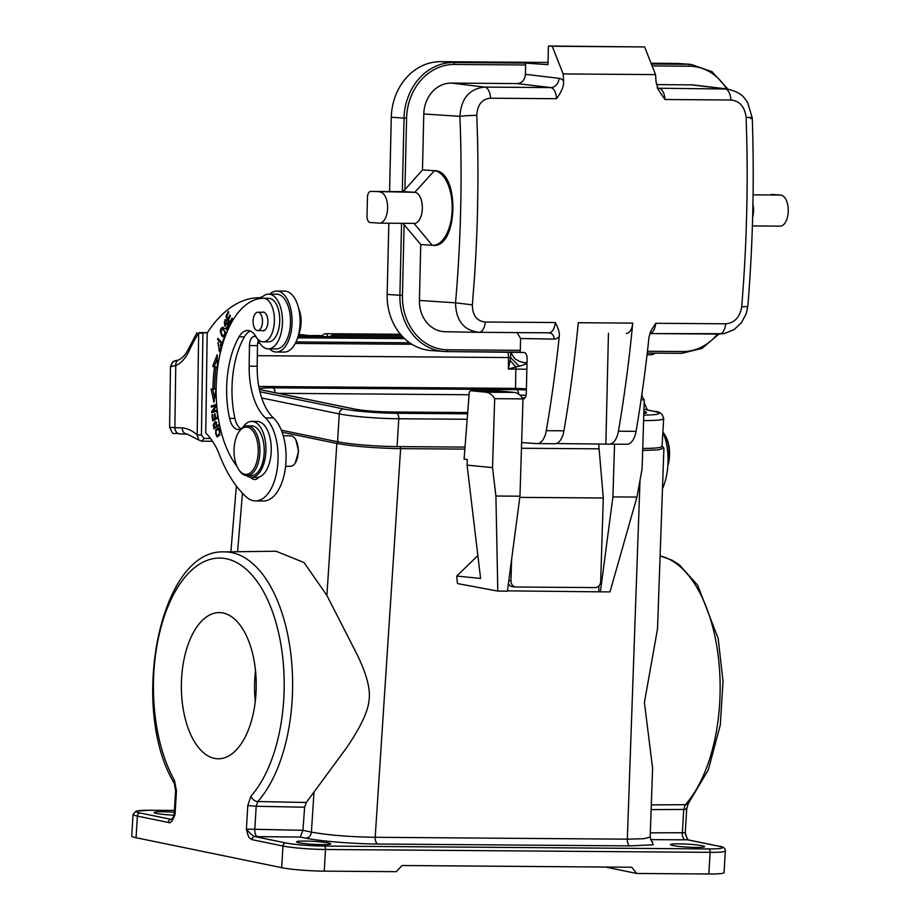 <?xml version="1.0" encoding="UTF-8"?>
<svg xmlns="http://www.w3.org/2000/svg" width="920" height="920" viewBox="0 0 920 920"><rect width="100%" height="100%" fill="white"/><g stroke="black" fill="none" stroke-linecap="round" stroke-linejoin="round"><path stroke-width="1.38" d="M612.904 496.903L600.369 591.836L609.983 591.905L636.95 497.076L612.904 496.903L614.548 444.187M507.46 590.858L600.369 591.836M598.782 591.537L598.955 585.822M477.859 555.577L456.699 576.081L457.447 583.567L497.8 591.077L507.414 591.146L519.961 496.202L522.997 398.889A29.854 15.295 -89.6 0 0 514.268 392.414L499.169 390.931A3.105 1.598 -89.6 0 0 499.1 390.931A3.105 1.598 -89.6 0 0 499.019 390.931M642.678 450.432L658.214 449.88L663.883 448.143M650.118 837.085L643.988 838.718L627.336 839.166L640.021 480.171M652.579 841.915C651.912 842.329 651.107 840.719 650.164 837.085L652.602 768.223L644.403 702.523L657.524 628.855L663.906 448.293M306.314 802.493L257.795 801.527L256.197 806.265L304.647 807.231L306.314 802.493L346.161 748.351C361.203 726.478 368.897 709.722 369.242 698.119C370.185 688.056 366.378 674.004 357.811 655.937L326.887 595.412L304.083 562.568L276.034 551.229L224.342 551.896A133.837 68.563 90.4 0 1 231.966 552.632A133.837 68.563 90.4 0 1 270.572 586.442A133.837 68.563 90.4 0 1 257.795 801.527A6.221 4.611 41.7 0 1 250.976 796.11L247.779 805.563L256.197 806.254L254.794 829.805A6.221 3.093 -89.5 0 0 257.496 836.636L300.322 837.05L302.921 830.311L246.387 829.115C250.067 833.485 252.885 835.969 254.817 836.579A3.105 2.656 101.6 0 0 251.965 839.649C248.653 836.981 249.159 839.638 246.387 829.115L247.779 805.563M295.228 463.024L298.597 451.317L295.849 439.806M282.118 432.193L336.835 443.451C353.625 446.418 374.888 448.143 400.625 448.638L375.187 837.292C349.462 836.878 328.198 835.153 311.397 832.106L302.921 830.311L304.647 807.231M313.973 792.695L311.397 832.106A6.221 5.313 101.6 0 1 305.693 838.154C319.493 841.075 353.096 843.881 377.993 844.019A6.221 3.185 -89.6 0 1 375.187 837.292L627.336 839.166A6.221 3.185 90.4 0 0 630.143 845.894L653.246 844.779L651.981 841.478M651.303 804.885L685.331 804.712A6.221 4.611 41.7 0 0 688.321 803.459L686.688 809.163L685.285 832.703L687.516 839.799A3.105 2.656 101.6 0 1 687.953 839.845A3.105 2.656 101.6 0 1 687.976 839.856L685.469 834.612M174.294 812.279A17.1 1.483 3.4 0 0 162.483 811.762A17.1 1.483 3.4 0 0 154.111 812.544A17.1 1.483 3.4 0 0 174.03 815.189M224.342 551.896C159.045 548.561 129.156 709.55 174.363 783.449A6.221 3.979 -29.3 0 1 174.455 780.367L176.456 790.901L175.593 790.567L174.19 814.108L175.053 814.442C172.672 820.996 170.453 823.676 168.371 822.457A3.105 2.656 -78.4 0 1 171.235 819.386L171.511 819.421M176.456 790.901L175.053 814.442L171.568 819.421M708.837 874L710.125 852.345A31.096 2.691 -176.6 0 0 725.339 850.942L724.051 872.585A31.096 2.691 3.4 0 1 708.837 874L636.72 873.459L631.741 867.238L402.04 865.524L396.336 871.677L324.219 871.136A31.096 2.691 3.4 0 1 281.681 867.686L136.079 837.729A31.096 2.691 3.4 0 1 131.744 836.084L133.032 814.442A31.096 2.691 -176.6 0 0 137.368 816.086L136.079 837.729M223.123 613.007A73.082 37.432 -89.6 0 0 219.351 612.605A73.082 37.432 -89.6 0 0 181.447 681.72A73.082 37.432 -89.6 0 0 214.486 758.379A73.082 37.432 -89.6 0 0 218.258 758.77A73.082 37.432 -89.6 0 0 256.162 689.655A73.082 37.432 -89.6 0 0 223.123 613.007M281.347 430.192L337.582 441.761A43.539 3.772 3.4 0 0 397.129 446.591L464.772 447.097M642.735 448.419A43.539 3.772 3.4 0 0 661.25 447.085A43.539 3.772 -176.6 0 0 661.342 447.039A43.539 3.772 3.4 0 0 662.032 446.43L663.676 418.6A43.539 3.772 -176.6 0 1 643.609 420.578M662.043 446.142L661.342 447.039M397.072 446.591L398.785 418.761A43.539 3.772 -176.6 0 1 339.238 413.919L261.705 397.969M650.647 839.638L685.227 839.822A6.221 3.277 90.3 0 1 682.341 832.991L683.732 809.45C686.722 809.428 687.412 809.22 685.814 808.829M696.256 847.423A17.1 1.483 3.4 0 0 704.628 846.653A17.1 1.483 3.4 0 0 696.049 844.847A17.1 1.483 3.4 0 0 678.845 843.847A17.1 1.483 3.4 0 0 670.484 844.617A17.1 1.483 3.4 0 0 679.063 846.423A17.1 1.483 3.4 0 0 696.256 847.423M322.322 844.64A17.1 1.483 3.4 0 0 330.694 843.87A17.1 1.483 3.4 0 0 322.115 842.064A17.1 1.483 3.4 0 0 304.911 841.064A17.1 1.483 3.4 0 0 296.55 841.834A17.1 1.483 3.4 0 0 305.129 843.64A17.1 1.483 3.4 0 0 322.322 844.64M605.498 867.043L636.72 873.459M255.277 701.396A73.082 37.432 90.4 0 1 255.507 670.53M290.237 466.302A15.237 7.808 -89.6 0 0 290.352 466.302A15.237 7.808 -89.6 0 0 295.032 463.323A15.237 7.808 -89.6 0 0 298.264 451.317A15.237 7.808 -89.6 0 0 295.205 438.863A15.237 7.808 -89.6 0 0 290.685 435.827A15.237 7.808 -89.6 0 0 290.582 435.827L283.268 435.769M251.378 477.376L256.726 477.422A27.991 14.341 -89.6 0 0 258.968 477.089A27.991 14.341 -89.6 0 0 271.262 449.926A27.991 14.341 -89.6 0 0 257.14 421.44L251.804 421.394A27.991 14.341 90.4 0 1 265.926 449.88A27.991 14.341 90.4 0 1 251.378 477.376A27.991 14.341 90.4 0 1 246.571 475.709A91.436 46.839 90.4 0 1 246.399 475.582M250.619 477.33A15.548 7.969 -89.6 0 0 254.644 479.515A15.548 7.969 -89.6 0 0 258.968 477.089M257.45 338.767A9.326 4.784 -89.6 0 1 257.853 339.572A27.37 14.018 90.4 0 0 268.272 348.853A27.37 14.018 90.4 0 0 282.486 321.966A27.37 14.018 90.4 0 0 268.87 294.112A27.37 14.018 90.4 0 0 268.674 294.112A27.37 14.018 90.4 0 0 263.729 295.826A31.096 15.927 -89.6 0 1 258.267 297.781A161.724 82.846 90.4 0 0 207.195 332.994L205.746 433.055A80.856 41.423 -89.6 0 1 218.155 451.467A143.06 73.278 90.4 0 0 246.146 496.834A43.539 22.299 90.4 0 0 255.461 500.917L263.476 500.974A43.539 22.299 -89.6 0 0 286.097 458.206A43.539 22.299 -89.6 0 0 273.447 417.967A55.982 28.681 90.4 0 1 257.174 366.252L257.473 345.632A9.326 4.784 90.4 0 1 258.313 340.561M256.404 337.375A9.326 4.784 -89.6 0 0 254.368 336.409A9.326 4.784 -89.6 0 0 254.299 336.409A9.326 4.784 -89.6 0 0 249.458 345.575L249.159 366.195A55.982 28.681 -89.6 0 0 265.431 417.91A43.539 22.299 90.4 0 1 278.082 458.137A43.539 22.299 90.4 0 1 255.461 500.917M224.054 339.629L223.48 339.008L222.295 343.103L217.89 338.33L217.58 339.422L222.444 344.701M229.954 324.139L232.484 319.01L232.001 318.101L229.919 322.322L228.516 319.688L230.391 315.893L229.908 314.985L228.033 318.791L226.768 316.422L228.769 312.363L228.286 311.454L225.837 316.422L229.954 324.139M217.166 409.871L212.888 411.251L216.752 405.709L215.763 405.697L211.669 411.562L211.749 412.712L217.281 410.941M216.648 404.317L211.232 406.053L211.312 407.123L215.763 405.697M217.476 368.402L217.177 354.752L212.681 366.252L214.429 367.034A107.916 55.28 -89.6 0 0 212.922 389.056L211.117 388.987L213.934 402.247L216.05 389.171L214.509 389.114A104.811 53.682 90.4 0 1 215.97 367.724L217.476 368.402M221.697 347.311L220.639 344.287L220.972 347.058L219.57 350.589L217.948 342.447L219.581 351.842L220.65 351.371M217.419 412.045L217.488 417.404L215.59 418.324L215.038 413.724L214.383 414.034L214.935 418.634L213.221 419.451L212.635 414.541L211.968 414.862L212.704 420.865L218.247 417.864M213.452 425.834L213.958 428.904L219.42 425.419L219.248 424.338L217.028 425.753L215.314 421.429L213.314 424.557L213.452 425.834L214.164 425.834M226.929 324.001L228.217 326.013L225.975 327.716L225.63 328.716L226.596 329.578C229.413 326.876 229.436 324.565 226.653 322.655L224.687 324.829L224.284 321.735L225.894 321.275L226.239 320.275L225.147 319.493L224.779 326.14L226.929 324.001L229.011 323.759M228.401 328.313L225.975 327.716M227.297 322.391L227.907 322.667M226.768 320.781L225.158 320.769L225.894 321.275M225.687 335.133L223.031 327.221C219.96 328.118 219.581 331.062 221.904 336.041L223.767 337.249L225.377 335.938M218.58 436.034L219.811 434.504L218.569 427.846L215.602 430.169L216.878 436.804L218.58 436.034M240.902 428.754A18.665 9.556 90.4 0 1 234.922 418.393A70.909 36.317 90.4 0 1 231.989 388.516A70.909 36.317 90.4 0 1 244.409 336.858A24.886 12.742 90.4 0 1 250.309 331.073M236.9 466.244A91.436 46.839 90.4 0 1 216.142 388.113A91.436 46.839 90.4 0 1 263.35 298.287A21.769 11.155 90.4 0 1 263.419 298.287A21.769 11.155 90.4 0 1 274.401 320.447A21.769 11.155 90.4 0 1 263.097 341.826L268.433 341.872A21.769 11.155 -89.6 0 0 279.749 320.482A21.769 11.155 -89.6 0 0 275.977 303.611A21.769 11.155 -89.6 0 0 268.755 298.333A21.769 11.155 -89.6 0 0 268.686 298.333L263.488 298.287M210.553 438.495L204.067 438.449L201.767 441.197L212.531 441.278M201.445 435.022L202.917 333.132L198.662 333.063L197.179 434.941L201.445 435.022L204.067 438.449M202.917 333.132L198.662 333.063A163.587 83.8 90.4 0 0 189.244 350.52A6.221 3.542 24.8 0 1 188.945 347.955L196.995 332.626M207.31 332.822L202.94 332.787M199.398 332.603L207.414 332.66M187.392 434.159C184.161 433.768 182.424 431.675 182.183 427.903A77.751 39.825 -89.6 0 1 191.59 430.87A77.751 39.825 -89.6 0 1 197.179 434.941L198.8 440.013L201.767 441.197M187.266 434.159L198.8 440.013M178.733 359.846A6.221 5.232 68.3 0 0 175.766 365.55L171.201 366.493A6.221 6.095 -85.8 0 1 177.238 360.353M515.568 388.412L515.844 369.115L508.369 369.058L515.683 366.93L510.163 360.364L508.369 369.058L508.53 357.558L257.324 355.683M526.872 369.219L515.844 369.115A6.221 3.185 -89.6 0 0 515.683 366.93L519.144 366.252L510.611 357.558L510.163 360.364M527.022 362.928A49.761 0.586 0.8 0 0 526.079 362.917C527.735 363.411 525.412 364.527 519.144 366.252M507.955 352.038A12.443 6.371 -89.6 0 1 508.53 357.558L510.611 357.558L510.784 352.061M525.021 362.871L519.995 361.675M649.98 354.798A30.475 15.617 -89.6 0 0 650.198 354.798A30.475 15.617 -89.6 0 0 655.351 353.13M662.481 488.727A43.539 22.299 -89.6 0 0 668.046 461.046A43.539 22.299 -89.6 0 0 662.883 432.043M647.438 409.963A55.982 28.681 90.4 0 1 644.184 402.373M642.654 397.601A55.982 28.681 90.4 0 1 641.849 394.53M667.954 463.99A24.886 12.742 -89.6 0 0 669.127 454.227A24.886 12.742 -89.6 0 0 664.136 433.872A24.886 12.742 -89.6 0 0 663.056 432.446M667.851 465.692A23.633 12.109 -89.6 0 0 669.553 454.204A23.633 12.109 -89.6 0 0 664.815 434.872L664.136 433.872M409.687 342.78L296.022 341.929M258.888 341.653L257.991 341.642M317.193 336.536L298.701 334.328M313.685 336.513L317.204 336.352M313.697 336.329L301.541 334.742L303.761 336.433M300.38 336.409L303.772 336.248M300.391 336.225L298.195 335.949M298.287 335.616L300.346 335.869L298.551 334.673M269.825 294.124A30.475 15.617 90.4 0 1 276.713 291.065A30.475 15.617 90.4 0 1 292.008 317.94A30.475 15.617 90.4 0 1 276.264 352.015A30.475 15.617 90.4 0 1 269.411 348.853M276.264 352.015L284.268 352.072A30.475 15.617 -89.6 0 0 300.023 317.998A30.475 15.617 -89.6 0 0 284.728 291.123L276.713 291.065M268.272 348.853L276.287 348.91A27.37 14.018 -89.6 0 0 290.502 322.023A27.37 14.018 -89.6 0 0 276.69 294.17L268.674 294.112M299.253 331.303A21.769 11.155 -89.6 0 0 299.724 313.651A21.769 11.155 -89.6 0 0 299.391 312.122M298.505 334.753A19.906 10.2 -89.6 0 0 300.438 314.353A19.906 10.2 -89.6 0 0 298.701 308.648M217.58 339.422L218.914 339.434M222.295 343.103L222.927 343.103M225.837 316.422L226.78 316.434M228.033 318.791L228.953 318.791M229.919 322.322L230.851 322.334M211.669 411.562L213.267 411.573L213.314 412.217M211.232 406.053L212.876 406.628M212.83 406.065L216.683 404.834M212.888 411.251L217.223 410.389M217.453 367.735L215.97 367.724M214.624 397.969L212.738 389.045M214.509 389.068L212.922 389.056M214.429 367.034L216.027 367.046L214.279 366.263L217.269 358.639M214.912 379.166A107.916 55.28 90.4 0 1 216.027 367.046M212.681 366.252L214.279 366.263M220.202 345.276L221.202 345.287M220.328 351.647L218.787 350.359M218.04 343.747L218.442 343.045M211.968 414.862L212.669 414.862M214.21 420.141L214.13 419.462M213.221 419.451L216.499 418.324M214.935 418.634L216.533 418.646M214.383 414.034L215.073 414.034M215.59 418.324L218.236 417.829M217.488 417.404L218.166 417.416M216.878 412.309L217.453 412.309M213.314 424.557L213.98 424.568M215.303 422.613L216.016 421.774M217.028 425.753L219.397 425.27M217.982 426.178L214.429 427.409L216.027 427.421L217.913 425.764M214.429 427.409L213.969 424.292L215.199 422.613L216.384 426.167M225.607 325.668L225.17 324.829M225.446 320.769L225.963 319.93M227.286 323.863L228.252 322.667M228.206 329.59L227.378 328.313M225.63 328.716L227.24 328.728M224.848 337.145L223.41 335.926M224.514 328.486L222.525 328.394L225.239 332.108L223.755 335.984L222.283 334.972L221.041 332.178L223.364 327.37M217.718 436.597L216.924 435.654M217.936 429.122L219.316 428.053M220.144 429.099L218.891 429.088C220.455 430.617 220.282 432.572 218.362 434.953L216.476 435.551C214.877 432.342 215.683 430.192 218.891 429.088L219.661 429.099M219.96 434.964L216.476 435.551M263.097 341.826A21.769 11.155 90.4 0 1 255.886 336.547A24.886 12.742 -89.6 0 0 247.641 330.498A24.886 12.742 -89.6 0 0 239.073 336.812A70.909 36.317 -89.6 0 0 226.653 388.47A70.909 36.317 -89.6 0 0 229.574 418.358A18.665 9.556 -89.6 0 0 238.222 429.479A18.665 9.556 -89.6 0 0 243.65 426.247A27.991 14.341 90.4 0 1 251.804 421.394M262.2 330.613A9.326 4.784 -89.6 0 0 263.062 330.774A9.326 4.784 -89.6 0 0 267.904 321.609A9.326 4.784 -89.6 0 0 263.2 312.11A9.326 4.784 -89.6 0 0 262.327 312.259M247.008 475.617L251.286 475.651A24.886 12.742 -89.6 0 0 264.212 451.202A24.886 12.742 -89.6 0 0 251.654 425.891L247.376 425.856A24.886 12.742 90.4 0 1 247.56 425.856A24.886 12.742 90.4 0 1 259.934 451.179A24.886 12.742 90.4 0 1 247.008 475.617A24.886 12.742 90.4 0 1 246.836 475.617A24.886 12.742 90.4 0 1 239.441 470.649L238.763 469.648A23.633 12.109 90.4 0 1 234.025 450.317A23.633 12.109 90.4 0 1 239.05 431.71A23.633 12.109 90.4 0 1 246.468 427.098A23.633 12.109 90.4 0 1 258.233 451.145A23.633 12.109 90.4 0 1 245.778 474.363A23.633 12.109 90.4 0 1 238.763 469.648M259.463 329.935A9.177 4.703 90.4 0 1 257.726 330.579A9.177 4.703 90.4 0 1 253.161 323.092A9.177 4.703 90.4 0 1 256.116 312.869A9.177 4.703 90.4 0 1 257.853 312.225A9.177 4.703 90.4 0 1 262.418 319.7A9.177 4.703 90.4 0 1 259.463 329.935M239.05 431.71L239.74 430.709A24.886 12.742 90.4 0 1 247.376 425.856M641.079 399.774L644.264 399.797L642.102 468.74L636.95 497.076M644.264 399.797A29.854 15.295 -89.6 0 0 641.573 396.428M508.415 583.625A6.221 5.336 95.6 0 0 512.497 586.672L515.672 586.983A6.221 5.336 -84.4 0 0 516.085 587.006L595.148 587.592A6.221 5.336 -84.4 0 0 600.679 581.417L603.29 497.996L598.678 443.865M626.554 444.268A18.665 9.556 -89.6 0 0 626.853 444.279A18.665 9.556 -89.6 0 0 636.053 431.342A807.725 413.747 -89.6 0 0 649.002 337.042L650.796 331.119L655.719 323.288A12.443 6.371 90.4 0 1 649.796 333.558L719.313 334.098A12.443 6.371 -89.6 0 0 719.336 334.098A12.443 6.371 -89.6 0 0 719.348 334.098A12.443 6.371 -89.6 0 0 725.696 323.817C734.367 323.092 739.726 317.411 741.738 306.797A12.443 1.598 4.7 0 0 747.856 305.911L746.315 313.478L741.497 322.644L734.045 329.659L723.971 333.707L649.784 333.58M598.92 448.834L521.456 448.258M446.717 351.578L519.305 352.118A1.863 0.954 -89.6 0 0 519.34 352.118A1.863 0.954 -89.6 0 0 520.306 350.324L520.582 338.514L554.185 339.089A18.665 9.556 -89.6 0 0 559.256 336.363A807.725 413.747 90.4 0 1 546.308 430.675A18.665 9.556 90.4 0 1 537.107 443.612A18.665 9.556 90.4 0 1 536.808 443.601L521.628 442.554M556.117 443.555L608.925 444.13A18.665 9.556 90.4 0 0 609.224 444.141L626.853 444.279M511.612 559.417L510.945 580.75A6.221 5.336 -84.4 0 0 515.672 586.983M523.192 399.073L522.997 399.073A6.221 3.185 -89.6 0 0 523.089 399.073A6.221 3.185 -89.6 0 0 526.32 393.07L527.114 358.88A6.221 3.185 -89.6 0 0 524.078 352.452L446.683 351.578A1.863 0.954 90.4 0 1 446.66 351.578A55.982 48.058 -86.1 0 1 444.153 351.486A55.982 48.058 -86.1 0 1 399.889 295.274L402.442 295.354A54.119 46.448 -86.1 0 0 447.649 349.784L520.306 350.324M743.567 281.83L741.738 306.797M746.948 199.364A807.725 413.747 -89.6 0 1 746.89 202.63A807.725 413.747 -89.6 0 1 746.81 207.115A807.725 413.747 -89.6 0 1 746.752 209.863A807.725 413.747 -89.6 0 1 746.752 210.231L746.016 235.405A807.725 413.747 90.4 0 1 743.556 281.83M746.959 199.364L747.063 191.567A807.725 413.747 -89.6 0 0 747.086 189.888A807.725 413.747 -89.6 0 0 747.109 186.518L747.132 183.552A807.725 413.747 -89.6 0 0 747.144 182.93L747.166 177.997A807.725 413.747 90.4 0 0 746.879 145.302M746.89 145.36L746.154 117.334C744.682 106.697 739.611 100.924 730.94 100.004A12.443 6.371 -89.6 0 0 725.052 88.883L691.61 84.882L656.443 84.617M655.557 74.6L644.644 46.954L552.23 46.264L563.143 73.922L655.557 74.6A807.725 413.747 -89.6 0 1 655.994 81.57L658.317 89.734L664.964 99.509L730.94 100.004M563.143 73.922A807.725 413.747 90.4 0 1 563.58 80.879A21.769 11.155 -89.6 0 0 558.992 78.326L525.435 74.313L525.653 64.986A1.863 0.954 -89.6 0 0 524.733 63.066L547.975 64.653L548.412 46L644.644 46.954M474.513 277.07A807.725 413.747 -89.6 0 0 476.318 244.524L476.548 239.602A807.725 413.747 90.4 0 0 476.583 238.981L476.698 236.014A807.725 413.747 90.4 0 0 476.836 232.668A807.725 413.747 90.4 0 0 476.893 230.989L477.181 223.203A807.725 413.747 90.4 0 0 477.284 219.937A807.725 413.747 90.4 0 0 477.411 215.464A807.725 413.747 90.4 0 0 477.48 212.704A807.725 413.747 90.4 0 0 477.48 212.336L477.882 187.139A807.725 413.747 -89.6 0 0 477.595 140.541L476.778 115.391C477.445 104.673 482.034 98.946 490.555 98.21L556.531 98.704C561.729 91.574 564.087 85.629 563.58 80.879M474.501 277.012L472.362 304.853L455.538 302.829C455.94 320.631 463.737 330.452 478.929 332.304L445.188 331.729A31.096 26.703 93.9 0 0 445.406 331.729L478.503 332.304M559.256 336.363C559.693 332.752 558.371 328.141 555.289 322.541L485.311 322.023C476.801 321.115 472.489 315.387 472.362 304.853M554.438 443.727A18.665 9.556 -89.6 0 0 554.737 443.739A18.665 9.556 -89.6 0 0 563.937 430.813A807.725 413.747 -89.6 0 0 578.266 322.713L632.753 323.127A807.725 413.747 90.4 0 1 618.424 431.216A18.665 9.556 90.4 0 1 609.224 444.141M605.866 443.923L608.453 333.27M626.394 333.408L626.359 333.408A12.443 6.371 -89.6 0 0 626.394 333.408A12.443 6.371 -89.6 0 0 632.753 323.127M402.948 223.318L420.739 244.513L419.428 300.449A31.096 26.703 93.9 0 0 445.188 331.729M517.086 332.591L520.582 338.514M388.827 223.215L387.159 294.411A55.982 48.058 93.9 0 0 431.422 350.612L446.683 351.578A1.863 0.954 90.4 0 0 447.649 349.784M651.383 64.009L688.47 64.285A55.982 48.058 -86.1 0 1 690.977 64.377L678.235 63.503A55.982 48.058 93.9 0 0 675.74 63.411L651.072 63.227M548.021 62.456L440.691 61.663A55.982 48.058 93.9 0 0 391.299 117.242L389.562 191.567M552.23 46.264L548.412 46M525.435 74.313C524.825 79.971 522.088 83.064 517.201 83.582L451.225 83.087A31.096 26.703 93.9 0 0 423.786 113.965L422.475 169.912L404.915 189.681L402.316 191.463L404.041 118.116L391.299 117.242M380.006 192.061A15.548 7.969 90.4 0 1 387.607 207.897A15.548 7.969 90.4 0 1 379.534 223.146A15.548 7.969 90.4 0 1 379.281 223.134L370.047 222.502A6.221 3.185 90.4 0 1 367.011 216.073L367.448 197.42A6.221 3.185 90.4 0 1 370.679 191.417A6.221 3.185 90.4 0 1 370.783 191.429L414.736 192.314L434.435 170.706L422.475 169.912L433.941 170.695A37.318 19.113 90.4 0 1 452.18 208.713A37.318 19.113 90.4 0 1 432.791 245.318A37.318 19.113 90.4 0 1 432.193 245.295L414.011 223.399A15.548 7.969 -89.6 0 0 414.253 223.41A15.548 7.969 -89.6 0 0 422.337 208.161A15.548 7.969 -89.6 0 0 414.736 192.314L402.316 191.463M434.435 170.706C460.092 169.993 458.528 249.055 432.687 245.295M420.739 244.513L432.193 245.295M451.225 83.087L484.667 87.09C469.407 88.722 461.15 98.474 459.908 116.345A795.018 424.971 90.4 0 1 455.538 302.829L419.428 300.449M370.783 191.429L405.501 191.682A6.221 3.185 -89.6 0 0 405.398 191.682A6.221 3.185 -89.6 0 0 405.306 191.682M771.224 194.407A6.221 3.185 -89.6 0 1 771.328 194.407A6.221 3.185 -89.6 0 1 771.42 194.407L780.654 195.04A15.548 7.969 -89.6 0 1 788.256 210.887A15.548 7.969 -89.6 0 1 780.171 226.136L752.387 225.929M752.928 204.24A15.548 7.969 90.4 0 1 752.64 217.338M657.788 88.228L727.478 89.033L694.174 85.042A31.096 26.703 93.9 0 0 691.61 84.882M603.29 497.996L519.8 497.375M497.8 591.077L495.914 496.029L519.961 496.202M456.699 576.081L480.585 578.427L467.084 465.129L492.534 467.624L495.914 496.029M499.1 390.931L470.787 390.724A3.105 1.598 90.4 0 0 469.188 393.369L464.082 459.16L467.268 459.471L467.084 465.129M470.787 390.724A3.105 1.598 90.4 0 1 470.856 390.724L485.955 392.207A29.854 15.295 90.4 0 1 494.684 398.682L492.534 467.624M522.997 398.889L494.684 398.682M464.6 449.109L400.625 448.638A1.863 0.954 90.4 0 0 399.763 446.614M237.59 551.724L242.477 493.235M338.537 441.646L336.835 443.451L326.887 595.412M630.143 845.894L377.993 844.019M651.141 809.623L683.732 809.45L685.331 804.712A133.837 68.563 -89.6 0 0 719.704 702.926M719.693 702.926A133.837 68.563 -89.6 0 0 698.107 589.628A133.837 68.563 -89.6 0 0 660.1 555.944M171.591 819.375A12.443 1.081 3.4 0 0 171.235 819.386L140.208 813.004A27.991 2.426 -176.6 0 1 150.04 810.255L174.409 810.439M174.409 810.428L149.856 810.244A3.105 1.598 90.4 0 1 150.017 810.255M140.22 813.004A3.105 2.656 101.6 0 0 137.368 816.086L168.371 822.457M281.681 867.686L282.969 846.032L251.965 839.649M174.455 780.367A127.615 65.377 90.4 0 1 170.775 600.116A127.615 65.377 90.4 0 1 263.166 591.019A127.615 65.377 90.4 0 1 250.976 796.11M708.722 848.93A3.105 1.598 -89.6 0 1 710.125 852.345L325.507 849.482A31.096 2.691 -176.6 0 1 282.969 846.032A3.105 2.656 -78.4 0 1 285.821 842.961A27.991 2.426 -176.6 0 0 324.104 846.067L708.722 848.93A27.991 2.426 -176.6 0 0 718.52 846.181L687.516 839.799A12.443 1.081 3.4 0 1 685.227 839.822M324.104 846.067A3.105 1.598 90.4 0 1 325.507 849.482L324.219 871.136M469.073 394.749L278.219 393.323M526.044 395.324A21.148 1.829 3.4 0 0 519.892 395.128M389.7 411.976A4.979 2.553 90.4 0 1 389.953 411.953A4.979 2.553 90.4 0 1 390.218 411.987L467.613 412.562L389.953 411.953C375.739 411.677 364.159 410.745 355.189 409.159A4.979 4.255 -78.4 0 0 354.487 409.078L263.649 390.402A26.128 2.265 3.4 0 1 272.791 387.826L516.373 389.643A26.128 2.265 3.4 0 1 526.389 389.93M643.827 413.459A26.128 2.265 3.4 0 0 643.896 411.435M518.627 394.116A4.979 2.553 -89.6 0 0 516.373 389.643M272.791 387.826A4.979 2.553 90.4 0 1 275.045 392.667M262.786 390.206L264.351 390.471A4.979 4.255 101.6 0 0 263.649 390.402M354.487 409.078A26.128 2.265 3.4 0 0 390.218 411.987M259.923 391.747L343.804 409.009A38.559 3.346 -176.6 0 0 396.543 413.287L467.509 413.816M265.938 386.526A4.979 2.553 90.4 0 1 266.202 386.503L258.819 386.561A38.559 3.346 -176.6 0 1 266.455 386.526L510.048 388.343A38.559 3.346 -176.6 0 1 526.412 388.849M643.781 415.104A38.559 3.346 -176.6 0 0 653.637 411.309L643.966 409.319M396.543 413.287A4.979 2.553 90.4 0 1 398.785 418.761L467.061 419.267M653.637 411.309A4.979 4.255 -78.4 0 1 654.338 411.389L643.966 409.25M526.412 388.838L266.202 386.503A4.979 2.553 90.4 0 1 266.455 386.526M337.582 441.761L339.238 413.919A4.979 4.255 -78.4 0 1 343.804 409.009M650.313 832.853L685.285 832.703M718.52 846.181A3.105 2.656 -78.4 0 1 718.957 846.227L687.953 839.845M257.496 836.636A12.443 1.081 3.4 0 1 254.817 836.579L285.821 842.961M305.693 838.154L300.322 837.05M189.244 350.52A47.897 24.529 -89.6 0 1 175.766 365.55L174.869 427.65L182.183 427.903M171.201 366.493L170.487 366.401L169.602 427.34L174.869 427.65A6.221 5.336 92 0 0 179.998 433.906A6.221 5.336 92 0 0 180.124 433.906L187.128 434.148M177.272 360.341L172.81 361.641L170.487 366.401L173.19 366.275M257.68 343.137L259.796 343.16M295.274 343.424L411.976 344.287M527.034 362.664L523.33 362.641L527.034 362.664M310.569 335.512L322.541 335.604L310.834 335.547M400.476 334.27L325.818 333.718A3.737 1.909 90.4 0 1 326.002 333.73A3.737 1.909 90.4 0 1 327.658 336.616M401.741 335.719L333.097 335.214A3.737 1.909 90.4 0 1 333.281 335.236A3.737 1.909 90.4 0 1 334.592 336.662M273.447 417.967L265.431 417.91M257.473 345.632L249.458 345.575M249.159 366.195L257.174 366.252M221.674 347.058L220.972 347.058M225.687 323.84L227.102 323.851M228.217 326.013L228.884 326.013M224.273 337.145L223.249 337.134M221.904 336.041L223.514 336.053M225.239 332.108L225.929 332.108M215.602 430.169L216.591 430.169M219.535 434.964L218.362 434.953M234.922 418.393L229.574 418.358M239.073 336.812L244.409 336.858M508.817 580.543L510.945 580.75M524.952 397.923L522.33 397.9L524.952 397.923M718.865 334.098L702.052 348.369L681.731 353.337L647.231 353.073L681.731 353.337A1.863 0.954 -89.6 0 0 681.731 353.337A1.863 0.954 -89.6 0 0 682.697 351.532L647.438 351.267M717.496 334.086A54.119 46.448 -86.1 0 1 682.697 351.532M655.719 323.288L725.696 323.817M636.053 431.342L618.424 431.216M563.937 430.813L546.308 430.675M485.311 322.023A12.443 6.371 90.4 0 1 478.952 332.315L548.906 332.833A12.443 6.371 -89.6 0 0 548.941 332.833A12.443 6.371 -89.6 0 0 555.289 322.541M554.185 339.089A6.221 5.348 91 0 0 548.952 332.833A6.221 5.348 91 0 0 548.941 332.833L478.952 332.315A12.443 6.371 90.4 0 1 478.929 332.304L478.917 332.304M404.11 224.492L402.442 295.354M387.159 294.411L399.889 295.274L401.568 223.307M652.142 65.929L689.379 66.206A1.863 0.954 -89.6 0 0 688.47 64.285L675.74 63.411M440.691 61.663L453.422 62.525L524.733 63.066M404.915 189.681L406.594 118.197L404.041 118.116A55.982 48.058 -86.1 0 1 453.422 62.525A1.863 0.954 90.4 0 1 454.33 64.457L525.653 64.986M406.594 118.197A54.119 46.448 -86.1 0 1 454.33 64.457M476.778 115.391A12.443 0.897 177.7 0 0 459.908 116.345L423.786 113.965M490.555 98.21A12.443 6.371 90.4 0 0 484.667 87.09L550.643 87.584L517.201 83.582M556.531 98.704A12.443 6.371 -89.6 0 0 550.643 87.584A9.326 8.004 96.8 0 0 558.992 78.326M689.379 66.206A54.119 46.448 -86.1 0 1 726.535 88.918M753.077 194.833L780.654 195.04M657.121 87.929L658.317 88.343A9.326 8.004 96.8 0 0 659.077 88.389A12.443 6.371 90.4 0 1 664.964 99.509M750.674 118.507C753.744 117.921 752.238 117.53 746.154 117.334M499.169 390.931L470.856 390.724M485.955 392.207L514.268 392.414M236.371 486.013L230.874 551.816M660.1 555.864L672.06 560.176L679.362 564.834L697.624 585.131L718.209 638.595L723.028 681.444L720.279 725.098L708.319 769.89L688.321 803.459M149.856 810.244L136.148 811.095L133.032 814.442M174.19 814.108L173.673 816.235M264.351 390.471L355.189 409.159M663.676 418.6C662.595 413.712 659.479 411.309 654.338 411.389M663.883 448.304L662.067 445.763M725.339 850.942C725.339 848.148 723.212 846.584 718.957 846.227M174.363 783.437L175.593 790.567M295.469 462.702L295.032 463.323M295.803 439.725L295.205 438.863M285.591 466.267L290.352 466.302M188.945 347.955C186.001 354.188 182.62 358.144 178.814 359.812L177.491 360.353M169.602 427.34C174.42 436.908 171.155 432.066 179.998 433.906L187.151 434.148M510.761 351.992C515.752 361.641 516.028 358.673 519.351 361.399L525.377 362.894M650.198 354.798L647.036 354.775M325.818 333.718A3.737 3.737 0 0 0 322.161 336.57M333.097 335.214A3.737 3.737 0 0 0 330.13 336.628M298.068 336.398L403.109 337.18M297.62 337.835L404.604 338.629M221.179 350.6L219.57 350.589M216.809 422.625L215.199 422.613M226.285 324.841L224.687 324.829M225.365 335.995L223.755 335.984M263.419 298.287L268.755 298.333M257.726 330.579L263.936 330.625M257.853 312.225L264.075 312.271M537.107 443.612L554.737 443.739M370.679 191.417L405.398 191.682M414.253 223.41L379.534 223.146M727.869 89.079L712.034 71.679L690.977 64.377M727.478 89.033C743.509 93.104 743.889 98.072 747.592 102.384L752.261 118.001C754.4 180.895 752.939 243.535 747.856 305.911"/></g></svg>

